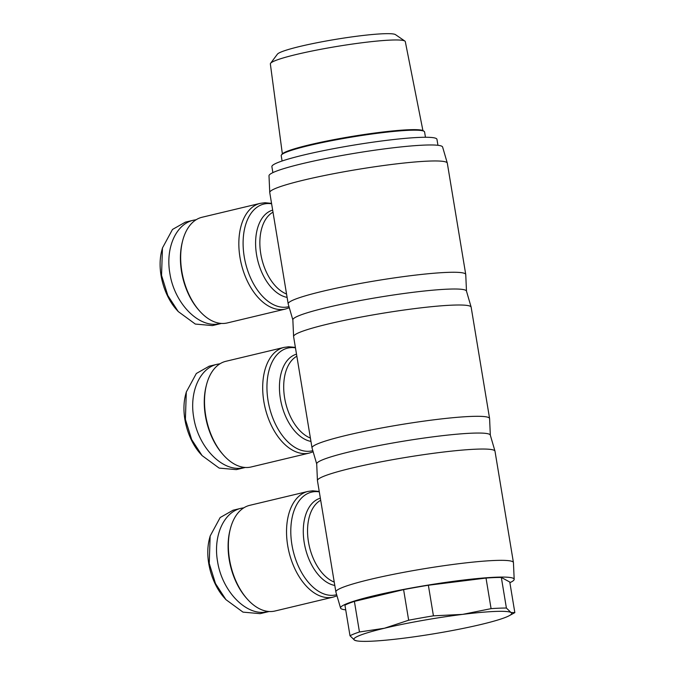 <?xml version="1.0" encoding="UTF-8"?>
<svg xmlns="http://www.w3.org/2000/svg" width="675" height="675" viewBox="0 0 675 675"><rect width="100%" height="100%" fill="white"/><g stroke="black" fill="none" stroke-linecap="round" stroke-linejoin="round"><path stroke-width="1.01" d="M275.003 611.01A54.329 32.476 -103.4 0 1 271.207 611.533A54.329 32.476 -103.4 0 1 247.236 599.012A54.329 32.476 -103.4 0 1 230.411 528.592A54.329 32.476 -103.4 0 1 249.742 505.33L307.91 491.434A54.329 32.476 76.6 0 0 288.267 548.699A54.329 32.476 76.6 0 0 329.366 597.628A54.329 32.476 76.6 0 0 333.163 597.113L275.003 611.01M509.887 582.677A87.986 8.277 170.6 0 0 514.181 579.327L513.439 562.638A89.986 8.471 170.6 0 0 513.43 562.545A89.986 8.471 170.6 0 0 494.817 560.469A89.986 8.471 170.6 0 0 395.246 573.969A89.986 8.471 170.6 0 0 335.872 591.941A89.986 8.471 170.6 0 0 335.888 592.034L340.571 608.074A87.986 8.277 170.6 0 0 345.718 609.854M514.181 579.327A87.986 8.277 170.6 0 0 495.965 577.209A87.986 8.277 170.6 0 0 398.14 590.498A87.986 8.277 170.6 0 0 340.571 608.074M513.43 562.545L495.003 451.237A89.986 8.471 170.6 0 0 494.986 451.145L490.303 435.105A87.986 8.277 170.6 0 0 472.12 433.173A87.986 8.277 170.6 0 0 375.224 446.276A87.986 8.277 170.6 0 0 316.702 463.852L317.436 480.541A89.986 8.471 170.6 0 0 317.444 480.634L335.872 591.941M494.986 451.145A89.986 8.471 170.6 0 0 476.39 449.17A89.986 8.471 170.6 0 0 377.291 462.569A89.986 8.471 170.6 0 0 317.436 480.541M269.114 611.508L260.162 613.659L243 612.132L225.939 599.645L215.494 583.571L209.242 563.431L210.144 536.051L220.177 517.531L233.078 510.216M268.473 611.668L263.512 612.352C243.675 613.718 221.771 589.452 217.552 561.44C213.047 536.026 223.72 512.013 241.194 508.275L243.886 507.786M251.159 466.973A54.329 32.476 -103.4 0 1 247.362 467.497A54.329 32.476 -103.4 0 1 223.391 454.975A54.329 32.476 -103.4 0 1 206.558 384.556A54.329 32.476 -103.4 0 1 225.897 361.294L284.065 347.397A54.329 32.476 76.6 0 0 264.423 404.663A54.329 32.476 76.6 0 0 305.522 453.592A54.329 32.476 76.6 0 0 309.319 453.068L251.159 466.973M490.328 435.198L489.594 418.601A89.986 8.471 170.6 0 0 489.586 418.508A89.986 8.471 170.6 0 0 470.973 416.433A89.986 8.471 170.6 0 0 371.393 429.933A89.986 8.471 170.6 0 0 312.027 447.896A89.986 8.471 170.6 0 0 312.044 447.998L316.702 463.944M489.586 418.508L471.158 307.201A89.986 8.471 170.6 0 0 471.142 307.108L466.459 291.068A87.986 8.277 170.6 0 0 448.276 289.136A87.986 8.277 170.6 0 0 351.38 302.24A87.986 8.277 170.6 0 0 292.857 319.815L293.591 336.504A89.986 8.471 170.6 0 0 293.6 336.597L312.027 447.896M471.142 307.108A89.986 8.471 170.6 0 0 452.545 305.134A89.986 8.471 170.6 0 0 353.447 318.532A89.986 8.471 170.6 0 0 293.591 336.504M245.27 467.471L236.317 469.623L219.156 468.096L202.095 455.608L191.649 439.535L185.397 419.394L186.3 392.015L196.332 373.494L209.233 366.179M244.628 467.632L239.659 468.315C219.831 469.682 197.927 445.416 193.708 417.403C189.203 391.989 199.876 367.976 217.35 364.238L220.033 363.749M227.315 322.937A54.329 32.476 -103.4 0 1 223.518 323.46A54.329 32.476 -103.4 0 1 199.547 310.939A54.329 32.476 -103.4 0 1 182.714 240.519A54.329 32.476 -103.4 0 1 202.053 217.257L260.221 203.361A54.329 32.476 76.6 0 0 240.57 260.626A54.329 32.476 76.6 0 0 281.677 309.555A54.329 32.476 76.6 0 0 285.474 309.032L227.315 322.937M466.484 291.161L465.75 274.565A89.986 8.471 170.6 0 0 465.742 274.472A89.986 8.471 170.6 0 0 447.128 272.396A89.986 8.471 170.6 0 0 347.549 285.888A89.986 8.471 170.6 0 0 288.183 303.86A89.986 8.471 170.6 0 0 288.2 303.961L292.857 319.908M465.742 274.472L447.314 163.164A89.986 8.471 170.6 0 0 447.297 163.072L442.614 147.032A87.986 8.277 170.6 0 0 424.432 145.1A87.986 8.277 170.6 0 0 327.535 158.203A87.986 8.277 170.6 0 0 269.004 175.77L269.747 192.468A89.986 8.471 170.6 0 0 269.755 192.561L288.183 303.86M447.297 163.072A89.986 8.471 170.6 0 0 428.701 161.097A89.986 8.471 170.6 0 0 329.602 174.496A89.986 8.471 170.6 0 0 269.747 192.468M221.425 323.435L212.473 325.586L195.311 324.059L178.251 311.572L167.805 295.498L161.544 275.358L162.456 247.978L172.488 229.458L185.389 222.142M220.784 323.595L215.814 324.278C195.986 325.645 174.082 301.379 169.864 273.367C165.358 247.953 176.032 223.94 193.506 220.202L196.189 219.712M272.877 172.631L271.882 166.649A83.658 7.872 -9.4 0 1 327.08 149.943A83.658 7.872 -9.4 0 1 419.648 137.396A83.658 7.872 -9.4 0 1 436.953 139.32L437.94 145.302M486.017 578.062A85.987 8.092 -9.4 0 1 494.412 577.581A85.987 8.092 -9.4 0 1 501.339 577.454L506.402 608.048L510.975 612.478A79.987 7.526 170.6 0 0 495.146 611.44A79.987 7.526 170.6 0 0 462.611 614.385L491.079 608.648L486.017 578.062L428.363 585.242L433.426 615.836L462.611 614.385A79.987 7.526 170.6 0 0 384.413 628.248A79.987 7.526 170.6 0 0 354.586 640.204A79.987 7.526 170.6 0 0 356.889 640.887A79.987 7.526 170.6 0 0 370.415 641.25A79.987 7.526 170.6 0 0 402.95 638.297A79.987 7.526 170.6 0 0 481.148 624.442A79.987 7.526 170.6 0 0 509.304 615.659A79.987 7.526 170.6 0 0 510.975 612.478L514.839 612.63A85.987 8.092 -9.4 0 1 514.696 612.706L509.304 615.659M491.079 608.648A85.987 8.092 -9.4 0 1 499.475 608.175A85.987 8.092 -9.4 0 1 506.402 608.048M356.889 640.887L354.586 640.204L350.004 635.774A85.987 8.092 -9.4 0 1 359.454 631.986L384.413 628.248L408.662 620.224A85.987 8.092 -9.4 0 1 433.426 615.836M282.352 153.832L270.354 63.965A68.394 6.438 -9.4 0 1 270.582 63.307A68.394 6.438 -9.4 0 1 318.617 49.714A68.394 6.438 -9.4 0 1 391.163 40.07A68.394 6.438 -9.4 0 1 404.882 41.074A68.394 6.438 -9.4 0 1 405.304 41.622L422.913 130.562M404.882 41.074L395.491 34.636A60.142 5.662 170.6 0 0 383.425 33.75A60.142 5.662 170.6 0 0 319.638 42.23A60.142 5.662 170.6 0 0 277.391 54.186L270.582 63.307M282.099 161.004L281.213 155.689A72.655 6.834 -9.4 0 1 281.433 154.997A72.655 6.834 -9.4 0 1 332.378 140.543A72.655 6.834 -9.4 0 1 409.548 130.283A72.655 6.834 -9.4 0 1 424.153 131.372A72.655 6.834 -9.4 0 1 424.583 131.954L425.461 137.27M424.153 131.372L423.394 130.832A71.989 6.775 170.6 0 0 408.923 129.752A71.989 6.775 170.6 0 0 332.463 139.919A71.989 6.775 170.6 0 0 281.981 154.238L281.433 154.997M514.839 612.63L509.777 582.036L501.339 577.454M408.662 620.224L403.599 589.629A85.987 8.092 -9.4 0 1 428.363 585.242M350.004 635.774L344.942 605.18A85.987 8.092 -9.4 0 1 354.392 601.391L359.454 631.986M354.392 601.391L403.599 589.629M182.714 240.519L182.402 241.734A52.658 31.48 76.6 0 0 198.712 309.994L199.547 310.939M178.251 311.572L176.909 310.061C164.084 296.148 156.355 270.059 161.949 249.927L162.456 247.978M206.558 384.556L206.246 385.771A52.658 31.48 76.6 0 0 222.556 454.03L223.391 454.975M202.095 455.608L200.753 454.098C187.928 440.184 180.2 414.096 185.794 393.964L186.3 392.015M230.411 528.592L230.091 529.808A52.658 31.48 76.6 0 0 246.4 598.067L247.236 599.012M225.939 599.645L224.606 598.134C211.781 584.221 204.044 558.132 209.638 538L210.144 536.051M336.673 594.692A52.802 31.565 -103.4 0 1 332.429 595.342A52.802 31.565 -103.4 0 1 291.921 544.742A52.802 31.565 -103.4 0 1 315.259 491.619A52.802 31.565 -103.4 0 1 319.3 491.864M312.829 450.655A52.802 31.565 -103.4 0 1 308.585 451.305A52.802 31.565 -103.4 0 1 268.068 400.705A52.802 31.565 -103.4 0 1 291.414 347.583A52.802 31.565 -103.4 0 1 295.456 347.827M288.976 306.619A52.802 31.565 -103.4 0 1 284.74 307.268A52.802 31.565 -103.4 0 1 244.223 256.66A52.802 31.565 -103.4 0 1 267.57 203.546A52.802 31.565 -103.4 0 1 271.612 203.791M286.554 294.022A43.327 25.903 -103.4 0 1 260.778 253.851A43.327 25.903 -103.4 0 1 273.004 212.186M272.666 210.136A44.854 26.814 76.6 0 0 256.551 254.677A44.854 26.814 76.6 0 0 287.111 297.38M310.399 438.058A43.327 25.903 -103.4 0 1 284.622 397.887A43.327 25.903 -103.4 0 1 296.848 356.223M296.511 354.173A44.854 26.814 76.6 0 0 280.395 398.714A44.854 26.814 76.6 0 0 310.956 441.416M334.243 582.095A43.327 25.903 -103.4 0 1 308.467 541.924A43.327 25.903 -103.4 0 1 320.692 500.259M320.355 498.209A44.854 26.814 76.6 0 0 304.239 542.751A44.854 26.814 76.6 0 0 334.8 585.453M319.233 491.434L312.525 490.801L307.91 491.434M232.883 510.266L241.194 508.275M295.388 347.397L288.681 346.764L284.065 347.397M209.039 366.23L217.35 364.238M271.544 203.361L264.836 202.728L260.221 203.361M185.195 222.193L193.506 220.202M289.313 307.766L285.474 309.032M313.158 451.803L309.319 453.068M337.002 595.839L333.163 597.113"/></g></svg>
